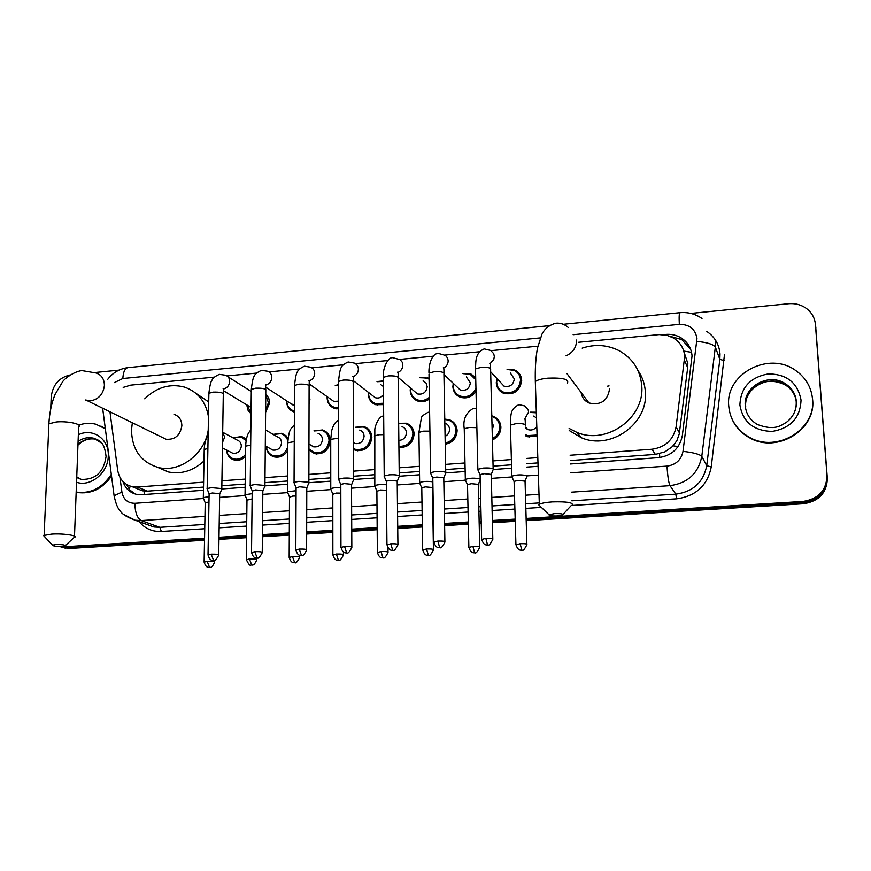 <?xml version="1.0" encoding="UTF-8"?>
<svg xmlns="http://www.w3.org/2000/svg" width="871" height="871" viewBox="0 0 871 871"><rect width="100%" height="100%" fill="white"/><g stroke="black" fill="none" stroke-linecap="round" stroke-linejoin="round"><path stroke-width="1.31" d="M537.124 436.393L527.521 436.698L525.801 435.903M491.788 415.826L493.236 416.273C497.972 418.298 500.52 421.923 500.89 427.16C500.716 433.105 497.885 437.362 492.409 439.942M444.765 419.103L449.414 419.768C454.205 421.727 456.774 425.353 457.123 430.666C456.567 438.189 452.593 442.708 445.223 444.221M398.657 423.295L406.387 423.208C411.21 425.102 413.79 428.739 414.117 434.106C412.941 443.274 407.878 447.716 398.929 447.422M355.586 427.226L364.122 426.616C368.966 428.445 371.547 432.07 371.863 437.492C370.393 447.161 365.036 451.472 355.771 450.427L353.495 449.469M313.974 430.829L322.597 429.958C327.463 431.733 330.044 435.348 330.327 440.813C328.868 450.318 323.631 454.597 314.616 453.682L308.944 449.806M287.768 450.547C284.36 455.849 279.809 457.961 274.147 456.883C269.281 455.293 266.646 451.799 266.232 446.388M245.524 456.524C242.203 459.736 238.469 460.901 234.343 460.019C229.639 458.56 227.026 455.217 226.504 450.002M265.775 394.16L268.704 397.971L269.716 402.881L265.601 412.353M251.033 413.932L247.876 410.034L246.787 404.884M309.085 394.846L309.924 399.299L309.053 403.915M294.398 412.081L294.017 411.972C289.303 410.219 286.842 406.681 286.613 401.379L286.624 400.856M429.403 399.005C425.658 401.673 421.727 402.337 417.623 400.987C412.985 399.049 410.524 395.51 410.23 390.36L410.437 387.922M507.053 369.282L514.739 370.023C519.051 372.113 521.37 375.586 521.696 380.431C519.998 391.046 513.944 395.325 503.547 393.278C499.029 391.21 496.612 387.682 496.285 382.696L496.884 378.482M476.012 391.264C471.951 397.089 466.682 399.06 460.215 397.176C455.642 395.173 453.192 391.634 452.876 386.561L453.247 383.294M383.578 404.601L375.728 404.721C371.057 402.848 368.585 399.31 368.313 394.095L368.422 392.386M338.579 408.913L334.529 408.39C329.837 406.572 327.365 403.033 327.115 397.775L327.158 396.686M570.331 460.552L655.384 454.401L664.921 451.842L672.358 446.616L676.854 440.748L679.26 433.889L687.698 367.616L687.818 363.392L684.029 352.015M570.135 455.25L651.943 449.24C665.379 447.28 673.425 439.844 676.092 426.91L684.693 356.391C684.018 348.378 680.229 342.238 673.337 337.959L667.121 335.389L659.205 334.595L578.246 342.314M136.725 488.522L142.365 490.798L147.482 491.135L203.52 487.085M221.844 485.757L245.187 484.069M264.958 482.643L287.593 480.999M308.867 479.464L330.762 477.874M353.615 476.23L374.726 474.695M399.212 472.931L419.495 471.461M445.691 469.567L465.016 468.163M493.084 466.137L511.397 464.809M526.661 463.71L537.984 462.893M109.964 411.809L117.672 470.133C119.218 479.017 124.041 484.537 132.152 486.671L137.324 487.02L203.607 482.153M221.931 480.803L245.241 479.094M265.002 477.646L287.626 475.98M308.878 474.423L330.762 472.811M353.593 471.146L374.682 469.589M399.158 467.792L419.419 466.312M445.604 464.385L464.907 462.969M492.942 460.911L511.255 459.572M526.498 458.451L537.81 457.623M214.331 377.132L130.737 385.134L123.181 387.399M537.853 346.179L491.026 350.654M479.486 351.764L444.961 355.063M433.246 356.185L399.756 359.396M387.856 360.529L355.379 363.643M343.294 364.797L311.796 367.812M299.526 368.977L268.997 371.906M256.553 373.093L226.961 375.924M530.167 412.179L536.329 412.233M273.124 434.357L281.801 433.257L288.105 438.363M233.014 437.819L241.713 436.513L246.373 439.322M462.86 373.43L470.797 373.877L475.697 377.774M419.517 377.524L429.065 378.362M376.991 381.563L383.36 380.932M335.248 385.526L338.525 384.634M570.461 463.971L658.422 457.667C671.737 455.74 679.707 448.38 682.341 435.565L692.042 355.901C691.378 348.073 687.698 342.042 680.991 337.796C676.321 335.063 671.203 333.931 665.629 334.42L663.016 334.671M669.429 336.119L681.786 339.603L690.649 349.282M690.823 313.408L788.571 303.718C795.735 303.119 802.006 304.948 807.384 309.216C812.164 313.266 814.831 318.34 815.408 324.426L827.004 475.37C826.546 490.297 818.544 498.996 802.975 501.446L526.095 518.441M94.95 372.527L118.957 370.142M50.703 409L51.215 396.86C52.75 384.873 58.999 377.589 69.974 375.02M204.565 538.18L63.768 546.814L59.174 546.465M515.186 519.116L492.333 520.51M481.195 521.196L479.115 521.326M468.315 521.99L444.569 523.449M422.315 524.81L397.72 526.324M377.165 527.586L351.764 529.143M332.842 530.308L306.668 531.909M289.303 532.976L262.421 534.62M246.558 535.6L218.991 537.287M815.626 325.961L827.2 476.622C826.753 491.494 818.773 500.161 803.28 502.6L526.128 519.552L803.28 502.6C818.773 500.161 826.753 491.494 827.2 476.622L815.648 326.244L827.004 475.37M815.376 324.143L815.648 326.244L815.376 324.143M204.522 540.238L69.386 548.48L59.522 546.542L66.588 547.652L204.543 539.214L66.588 547.652L63.768 546.814M515.218 520.216L492.365 521.609L515.218 520.216M481.228 522.295L479.137 522.426L481.228 522.295M468.337 523.079L444.591 524.538L468.337 523.079M422.337 525.899L397.731 527.401L422.337 525.899M377.176 528.653L351.764 530.21L377.176 528.653M332.842 531.364L306.668 532.965L332.842 531.364M289.303 534.032L262.411 535.676L289.303 534.032M246.547 536.645L218.969 538.332L246.547 536.645M122.974 481.554C125.337 488.468 129.899 492.736 136.638 494.369L141.668 494.695L203.466 490.264M221.996 488.936L245.143 487.281M265.165 485.844L287.572 484.232M309.129 482.697L330.773 481.14M353.92 479.486L374.748 477.994M399.56 476.208L419.539 474.782M446.083 472.877L465.092 471.516M493.487 469.48L511.495 468.195M526.77 467.096L538.093 466.29M135.114 493.977L129.866 490.014L126.295 484.287M827.406 477.874C826.96 492.692 819.012 501.315 803.574 503.743L526.16 520.64M515.251 521.304L492.387 522.698M481.249 523.384L479.17 523.504M468.369 524.168L444.602 525.616M422.348 526.966L397.742 528.468M377.187 529.72L351.764 531.266M332.842 532.421L306.657 534.021M289.292 535.077L262.4 536.71M246.526 537.679L218.959 539.367M69.386 548.48L62.342 547.369M728.722 405.886C725.216 373.833 769.158 350.501 795.963 370.698C805.838 377.818 811.358 387.29 812.523 399.125C816.171 429.457 776.682 453.192 749.593 437.373C736.953 430.22 729.996 419.724 728.722 405.886M812.175 396.109L812.621 399.702C816.258 429.991 776.823 453.693 749.779 437.895C741.036 433.148 734.895 426.344 731.357 417.481M554.62 513.618L549.002 514.772C548.98 515.741 551.768 516.144 557.375 515.959L562.328 515.175C563.962 513.999 561.392 513.476 554.62 513.618M540.749 506.802L538.681 504.799L539.334 504.309C541.61 503.144 545.91 502.338 552.268 501.892C567.337 501.478 573.924 502.632 572.018 505.354M586.542 401.596L587.152 400.529M607.642 386.147L609.047 385.897M582.166 348.139C594.937 343.969 607.174 344.774 618.878 350.556C632.825 358.329 640.457 370.208 641.785 386.201C644.627 418.254 606.227 445.255 576.776 432.332L569.122 428.445M637.92 370.415C642.45 376.969 644.932 384.274 645.389 392.331C648.209 423.937 610.386 450.492 581.349 437.721L569.209 430.492M581.12 392.494C581.861 397.35 584.485 400.845 588.981 402.968C600.827 405.548 607.675 400.878 609.537 388.967M55.766 544.538L52.521 545.181C53.044 546.117 56.234 546.531 62.102 546.411L64.933 545.997C65.673 544.952 62.614 544.462 55.766 544.538M45.052 537.178L44.127 535.425L51.552 534.119C63.06 533.27 78.651 535.611 74.438 537.505M162.202 437.373L166.002 439.224C174.962 439.931 180.243 435.424 181.854 425.701C181.68 419.855 179.056 416.077 174.004 414.346M208.213 430.252C204.652 454.324 179.48 473.007 158.359 467.498C140.939 462.196 131.989 449.708 131.51 430.034L132.327 422.751M144.738 398.831C156.573 387.312 169.725 383.371 184.206 387.018C197.673 391.623 205.752 401.487 208.463 416.632M195.833 393.246L208.724 401.988M204.01 460.977C193.21 470.841 181.342 474.499 168.397 471.962L157.499 467.292M78.804 425.092C84.585 423.088 90.279 422.794 95.875 424.21L105.337 428.837M100.884 426.071L105.304 428.543M111.303 474.368C102.19 488.141 90.475 494.042 76.169 492.061M111.521 476.034C102.353 488.958 90.911 494.423 77.181 492.442L76.158 492.213M510.352 372.995L514.315 378.896C513.346 384.917 509.905 387.334 504.015 386.147L500.292 382.14M507.281 369.544L514.01 370.327C518.06 372.287 520.237 375.543 520.553 380.094C518.953 390.056 513.269 394.073 503.503 392.146C499.279 390.208 497.003 386.898 496.699 382.227L497.123 378.733M493.182 469.861L493.28 469.023C491.669 468.119 488.446 467.781 483.59 468.032L477.841 469.273L478.103 470.351M492.801 538.79L491.255 474.39L484.254 473.682L480.095 474.575L480.106 475.239M466.355 376.914L470.373 382.837C469.425 388.716 466.083 391.133 460.367 390.077L456.84 386.713M475.947 388.401C472.55 395.347 467.281 397.905 460.117 396.055C455.827 394.171 453.53 390.861 453.236 386.103L453.475 383.512M463.089 373.659L470.046 374.192L475.751 379.778M445.767 473.301L445.8 472.43C444.079 471.538 440.824 471.211 436.055 471.461L430.59 472.637L430.84 473.672M444.896 541.588L443.775 477.744L436.73 477.058L432.68 477.983L430.437 472.757M423.143 380.769L426.061 383.077L427.193 386.702C426.257 392.451 423.023 394.868 417.459 393.932L414.15 391.101M429.37 397.318C425.712 400.377 421.738 401.237 417.459 399.876C413.126 398.058 410.818 394.737 410.546 389.914L410.655 388.107M419.735 377.72L426.877 378.014L429.076 379.19M399.256 476.666L399.223 475.773C397.383 474.902 394.117 474.586 389.413 474.815L384.22 475.936L384.459 476.949M397.916 544.331L397.198 481.042L390.11 480.367L386.354 481.162L386.365 481.783M380.692 384.557L383.414 386.55M383.567 403.24L375.521 403.621C371.144 401.858 368.836 398.537 368.575 393.648L368.618 392.538M377.187 381.716L383.371 381.444M353.626 479.965L353.517 479.05C351.568 478.201 348.28 477.885 343.653 478.114L338.721 479.17L338.939 480.15M351.83 547.021L351.503 484.276L344.372 483.612L340.801 484.363L340.811 484.962M383.49 394.705C381.291 397.59 378.558 398.591 375.292 397.709L372.211 395.325M338.569 407.748L334.279 407.29C329.88 405.581 327.561 402.26 327.333 397.328L327.344 396.817M335.422 385.657L338.525 384.96M308.857 483.198L308.672 482.273L298.753 481.358L294.06 482.36L294.267 483.296M306.614 549.655L306.788 488.108L306.646 487.444L299.493 486.791L296.096 488.087M338.558 401.139L333.833 401.422L330.98 399.397M264.926 486.377L264.642 485.43L254.68 484.537L250.217 485.485L250.413 486.388M262.247 552.247L262.835 491.233L262.628 490.558L255.432 489.916L252.198 491.146M294.431 405.32L290.435 403.349M294.398 411.068L293.723 410.883C289.303 409.239 286.995 405.93 286.777 400.954M265.764 395.369L268.42 402.587L265.622 410.306M221.789 489.491L221.43 488.533L211.424 487.651L207.167 488.544L207.352 489.426M218.708 554.794L219.677 494.293L219.416 493.607L212.186 492.986L209.105 494.162M251.109 407.661L250.554 407.171M251.044 413.061L246.918 404.961M533.76 416.055L536.525 418.058M526.911 476.655L527.031 475.893C522.23 474.455 517.167 474.553 511.854 476.176L512.104 477.177M530.45 412.484L536.351 412.8M526.879 544.146L525.061 481.14L518.299 480.465L514.097 481.347L514.108 481.968M536.797 426.605C534.446 429.653 531.473 430.655 527.902 429.599L525.561 428.129M537.08 435.032L527.478 435.576L525.768 434.792M491.941 421.716L493.411 425.81L492.159 430.122M480.204 479.094C475.218 477.765 470.264 477.863 465.332 479.398L465.56 480.378M491.799 416.403L492.529 416.643C496.971 418.548 499.377 421.945 499.725 426.866C499.595 432.158 497.145 436.066 492.376 438.592M479.714 546.836L478.31 484.363L471.505 483.699L467.498 484.537L467.52 485.136M445.157 423.164C447.879 424.264 449.338 426.322 449.545 429.338C449.436 432.528 447.955 434.869 445.081 436.371M432.843 481.815C427.302 481.064 422.914 481.315 419.648 482.567L419.876 483.514M444.776 419.506L448.685 420.149C453.181 421.978 455.598 425.386 455.925 430.372C455.457 437.231 451.886 441.445 445.201 443.034M433.431 549.47L432.43 487.52L425.571 486.878L421.771 487.662L421.782 488.25M402.043 426.638C404.786 427.705 406.256 429.751 406.441 432.811C405.962 437.482 403.425 440.029 398.842 440.432M386.397 484.755C381.106 484.309 377.241 484.614 374.813 485.67L375.02 486.595M398.657 423.589L405.625 423.6C410.165 425.375 412.582 428.782 412.898 433.823C411.852 442.283 407.193 446.464 398.918 446.366M386.441 490.286L380.496 489.992L376.882 491.309M359.69 430.056C362.445 431.08 363.915 433.137 364.089 436.219C363.251 441.695 360.213 444.123 354.965 443.513L353.474 442.838M340.811 487.738C335.999 487.499 332.646 487.825 330.773 488.729L330.98 489.622M355.804 427.378L363.338 426.997C367.9 428.717 370.327 432.114 370.611 437.209C369.239 446.29 364.198 450.34 355.51 449.349L353.495 448.521M340.822 493.128L336.239 493.051L332.798 494.303M318.078 433.42C320.844 434.411 322.303 436.458 322.466 439.561C321.639 444.939 318.666 447.367 313.56 446.823L310.849 445.19M314.17 430.949L321.802 430.35C326.375 432.016 328.792 435.413 329.053 440.541C327.692 449.458 322.771 453.486 314.311 452.615L308.944 448.913M296.053 496.024L292.787 496.045L289.499 497.254M296.075 490.721L287.528 491.723L287.724 492.583M265.437 429.871L277.185 436.73C279.961 437.688 281.409 439.735 281.551 442.86C280.723 448.14 277.827 450.547 272.852 450.078L270.369 448.696M273.298 434.455L280.985 433.66C284.534 434.803 286.831 437.242 287.876 440.998M252.111 498.941L246.983 500.15M252.165 493.694L245.056 494.674L245.23 495.512M287.789 446.91C285.187 453.835 280.527 456.796 273.788 455.827C269.411 454.412 266.951 451.298 266.406 446.485M222.693 432.234L236.999 439.986C239.765 440.922 241.213 442.958 241.343 446.094C240.516 451.287 237.674 453.682 232.829 453.279L230.565 452.103M233.145 437.895L240.864 436.904L246.134 440.639M208.964 501.848L205.208 502.992M209.062 496.644L203.324 497.57L203.498 498.375M245.546 454.39C242.345 458.342 238.48 459.866 233.951 458.973C229.726 457.678 227.287 454.706 226.634 450.067M687.698 367.616L684.541 360.638M659.772 457.525L659.521 453.758M673.152 445.81L678.052 446.594M144.227 494.51L144.118 491.081M683.757 351.078L691.552 352.309M128.233 487.934L131.216 486.454M679.413 432.854L676.092 426.91M655.384 454.401L651.943 449.24M147.482 491.135L137.324 487.02M665.956 335.117L665.629 334.42M570.799 472.822L667.001 466.105C675.918 464.831 681.242 459.91 683.006 451.341L696.974 338.612C695.385 329.075 689.494 324.328 679.315 324.371L573.14 334.704M702.004 318.503C695.363 313.887 687.981 311.949 679.859 312.689C679.14 313.233 678.966 317.131 679.315 324.371M715.516 341.541L715.341 347.083L719.849 359.331L720.012 353.942C719.196 344.426 714.808 336.935 706.849 331.459M724.476 354.628L711.248 466.91C707.47 485.55 695.896 496.187 676.527 498.833L571.812 505.474M541.37 507.401L525.79 508.392M514.892 509.078L492.082 510.526M480.966 511.233L478.887 511.364M468.097 512.039L444.384 513.552M422.174 514.957L397.612 516.514M377.089 517.81L351.721 519.421M332.831 520.618L306.69 522.273M289.357 523.373L262.509 525.082M246.667 526.084L219.144 527.826M204.739 528.741L161.353 531.495C152.294 531.843 144.891 528.566 139.142 521.653M802.975 501.446L803.574 503.743M815.408 324.426L815.887 328.062M696.887 341.399C707.176 342.412 713.327 344.306 715.341 347.083L701.786 456.382L706.729 465.713L719.849 359.331L724.291 360.681M683.006 451.341C693.403 452.55 699.663 454.237 701.786 456.382C698.313 473.443 687.709 483.198 669.995 485.659L675.82 494.14C693.066 491.777 703.365 482.294 706.729 465.713L711.248 466.91M204.957 516.372L141.233 520.575L159.85 527.325L204.816 524.429M119.958 477.373L121.907 492.05C123.421 499.464 127.754 503.209 134.896 503.296C135.059 512.442 137.172 518.201 141.233 520.575L135.179 520.227L123.704 514.5M147.014 524.484L153.927 526.977L159.85 527.325L161.353 531.495M667.001 466.105C667.665 476.285 668.656 482.806 669.995 485.659L571.528 492.159M539.007 494.314L525.387 495.207M514.511 495.926L491.745 497.428M480.65 498.168L478.582 498.299M467.814 499.007L444.156 500.575M421.989 502.034L397.47 503.656M376.991 505.006L351.666 506.682M332.809 507.924L306.734 509.655M289.422 510.787L262.628 512.562M246.82 513.607L219.34 515.425M219.209 523.504L246.722 521.74M262.552 520.716L289.379 518.996M306.712 517.875L332.82 516.198M351.699 514.99L377.056 513.357M397.557 512.039L422.108 510.46M444.308 509.034L467.999 507.51M478.778 506.813L480.857 506.682M491.963 505.964L514.761 504.494M525.649 503.797L539.291 502.915M571.855 500.825L675.82 494.14L676.527 498.833M540.281 337.904L122.833 378.515L114.221 382.652M134.896 503.296L203.542 498.495M219.634 497.374L245.263 495.577M262.802 494.358L287.735 492.616M306.777 491.277L330.926 489.589M351.59 488.152L374.889 486.519M397.263 484.951L419.659 483.394M443.807 481.707L465.277 480.204M491.266 478.386L511.745 476.949M526.89 475.893L538.387 475.087M114.341 497.559L114.101 495.773L121.907 492.05M107.808 379.244C112.947 372.603 119.643 368.727 127.906 367.638C124.912 368.368 123.225 371.993 122.833 378.515M745.718 407.018C743.573 387.802 769.659 373.615 785.947 385.33L785.631 383.937C791.902 388.063 795.473 393.834 796.344 401.259C796.769 409.316 793.721 416.142 787.199 421.738C780.634 425.908 774.58 430.905 757.422 424.515C750.073 420.149 746.022 413.877 745.26 405.712C743.115 386.43 769.289 372.189 785.631 383.937C791.924 388.27 795.452 394.138 796.192 401.542M739.893 404.982C740.688 387.628 750.16 377.274 768.309 373.899C786.829 374.095 797.738 382.815 801.037 400.05C800.318 417.688 790.726 428.14 772.272 431.417C753.687 430.916 742.887 422.108 739.893 404.982M796.192 401.607C796.562 407.944 794.635 413.627 790.422 418.668M749.92 392.211C756.736 383.447 768.766 376.664 785.947 385.33C791.086 388.804 794.406 393.463 795.909 399.299M567.424 383.077C569.253 379.266 562.764 377.622 547.979 378.156C541.751 378.776 537.538 379.887 535.327 381.509L535.425 384.318M566.019 355.858C572.944 352.613 576.482 347.333 576.635 340.017M85.282 399.985L90.791 400.812C98.771 399.212 103.301 394.084 104.4 385.439C104.28 378.983 101.482 374.835 95.984 372.973L81.841 370.589C73.697 371.623 64.672 378.667 62.712 381.618L55.156 394.291C51.563 402.979 49.473 412.821 48.885 423.807L48.798 425.636M74.492 536.209L78.651 426.834C82.81 424.177 67.535 420.824 56.201 421.978L48.885 423.807L44.127 535.425M78.096 441.401C83.039 438.026 88.156 436.937 93.458 438.146L101.733 443.176M78.346 434.76C92.718 427.53 109.321 439.071 108.276 455.936C108.244 472.713 90.584 487.292 76.539 482.251M80.23 479.083L76.746 476.818M77.976 444.482C83.442 439.583 89.386 437.819 95.81 439.191L93.458 438.146C99.261 440.65 104.226 440.759 106.066 456.469C103.791 472.082 95.592 479.725 81.471 479.409L76.713 477.569M77.944 445.19C82.974 440.04 88.929 438.037 95.81 439.191L97.617 439.757M485.822 538.289L487.564 544.996C487.76 543.504 488.119 548.817 492.812 539.323C493.269 538.507 490.939 538.158 485.822 538.289L481.641 539.541M493.149 468.925L490.602 369.729C491.19 367.867 488.043 367.072 481.151 367.333L475.49 368.934C475.914 361.552 474.945 352.918 484.189 348.879L490.689 350.469L493.705 353.67L494.325 356.413L493.803 359.396L490.199 363.555M477.841 469.273L475.522 370.142M437.819 541.065L439.703 547.696C439.877 546.226 440.214 551.485 444.907 542.1C445.31 541.283 442.947 540.935 437.819 541.065L433.845 542.263M445.745 472.387L443.927 374.062C444.471 372.211 441.27 371.416 434.357 371.656L428.978 373.169C428.543 367.322 430.644 354.279 437.993 353.332L445.451 355.39L447.552 357.992L448.173 360.779C448.075 364.002 446.573 366.441 443.677 368.063M430.59 472.637L429 374.345M390.741 543.787L392.756 550.352C392.93 548.872 393.126 554.152 397.916 544.832C398.276 544.016 395.891 543.667 390.741 543.787L386.964 544.93M399.245 475.784L398.145 378.319C398.624 376.479 395.39 375.673 388.444 375.902L383.327 377.339L383.621 372.069C383.327 369.772 387.16 357.121 392.658 357.687L400.127 359.636L402.25 362.238L402.859 365.058C402.718 368.444 401.106 370.915 398.003 372.461M384.22 475.936L383.338 378.471M344.557 546.455L346.691 552.954C346.854 551.485 347.039 556.711 351.83 547.5C352.145 546.694 349.717 546.346 344.557 546.455L340.964 547.554M353.626 479.115L353.201 382.489C353.626 380.66 350.349 379.854 343.381 380.072L338.514 381.433C339.418 372.636 340.43 367.889 341.541 367.214C341.9 365.613 344.11 363.871 348.15 361.977L354.138 363.033C356.816 364.154 358.231 366.223 358.384 369.26C358.188 372.799 356.457 375.292 353.18 376.762M338.721 479.17L338.525 382.521M299.243 549.078L301.497 555.502C301.649 554.054 301.812 559.226 306.614 550.124C306.875 549.318 304.425 548.97 299.243 549.078L295.813 550.124M308.867 482.392L309.096 386.582C309.455 384.764 306.146 383.959 299.145 384.165L294.518 385.45C295.443 377.012 296.467 372.396 297.599 371.612C298.002 369.925 300.277 368.117 304.447 366.179L310.468 367.17C313.157 368.248 314.573 370.317 314.714 373.387C314.464 377.067 312.624 379.593 309.183 380.943M294.06 482.36L294.518 386.506M254.778 551.659L257.152 558.006C257.283 556.58 257.435 561.697 262.247 552.693C262.454 551.898 259.972 551.55 254.778 551.659L251.512 552.65M264.926 485.593L265.807 390.589C266.101 388.782 262.737 387.987 255.726 388.183L251.316 389.402C252.252 381.324 253.287 376.827 254.43 375.934C254.865 374.171 257.228 372.298 261.529 370.317L267.582 371.231C270.293 372.276 271.698 374.345 271.817 377.437C271.512 381.258 269.564 383.795 265.993 385.036M250.217 485.485L251.305 390.415M211.13 554.174L213.613 560.467C213.743 559.051 213.874 564.125 218.697 555.219C218.861 554.424 216.335 554.076 211.13 554.174L208.027 555.121M221.8 488.74L223.292 394.53C223.52 392.745 220.113 391.939 213.079 392.124L208.888 393.278C209.802 385.581 210.858 381.204 212.056 380.137C212.589 378.243 215.028 376.326 219.372 374.367L225.469 375.216C228.18 376.228 229.596 378.297 229.694 381.411C229.323 385.374 227.287 387.922 223.575 389.032M207.167 488.544L208.866 394.247M520.172 543.689L521.751 550.222C521.979 548.741 522.273 554.01 526.901 544.647C527.336 543.885 525.082 543.558 520.172 543.689L515.937 544.898M525.485 425.516L525.453 424.776C523.863 423.731 520.608 423.371 515.686 423.709L510.395 425.092C511.103 415.032 509.513 409.435 518.898 404.634L524.701 405.93L528.142 409.708L528.588 412.005L524.81 418.886M511.854 476.176L510.428 426.104M472.899 546.346L474.619 552.824C474.837 551.354 475.098 556.569 479.725 547.326C480.117 546.553 477.841 546.226 472.899 546.346L468.881 547.511M476.873 427.672L469.251 427.454L464.243 428.761L464.265 429.741M426.529 548.959L428.38 555.371C428.576 553.923 428.815 559.073 433.442 549.939C433.791 549.176 431.483 548.85 426.529 548.959L422.696 550.08M429.915 431.145L423.687 431.123L418.929 432.354L418.94 433.312M381.019 551.528L382.99 557.865C383.164 556.427 383.382 561.534 388.02 552.508C388.324 551.746 385.995 551.419 381.019 551.528L377.372 552.595M383.85 434.64L378.95 434.727L374.432 435.892L374.443 436.817M336.348 554.043L338.427 560.314C338.601 558.899 338.797 563.962 343.435 555.023C343.697 554.272 341.334 553.945 336.348 554.043L332.864 555.067M338.634 438.124L330.73 439.365L330.73 440.258M292.493 556.525L294.692 562.731C294.877 561.305 294.964 566.368 299.668 557.494C299.885 556.743 297.49 556.417 292.493 556.525L289.172 557.494M294.256 441.608L287.811 442.784L287.811 443.644M249.433 558.953L251.73 565.094C251.577 564.386 253.668 567.304 256.705 559.922C256.869 559.171 254.452 558.844 249.433 558.953L246.264 559.879M265.426 431.472L265.383 436.066M250.674 445.059L245.644 446.137L245.633 446.965M207.146 561.327L209.552 567.413C209.388 566.716 211.457 569.612 214.506 562.307C214.625 561.566 212.176 561.24 207.146 561.327L204.13 562.22M222.693 432.277L224.642 437.133L222.53 442.337M207.886 448.5L204.217 449.436L204.206 450.231M142.365 490.798L132.152 486.671M427.65 377.698L429.076 378.994M265.764 394.498L266.896 395.227M241.713 436.513L245.829 438.788M281.801 433.257L286.309 435.935M322.597 429.958L327.507 433.127M364.122 426.616L369.467 430.372M406.387 423.208L412.201 427.705M449.414 419.768L455.696 425.157M681.786 339.603L680.991 337.796M60.121 546.65L65.75 548.305M102.647 408.227L114.101 495.773C115.821 503.797 117.901 508.893 120.35 511.059C121.907 514.064 126.85 517.124 135.179 520.227L146.807 524.418M679.859 312.689L563.243 324.295M549.209 325.689L127.906 367.638M568.306 327.507C564.56 324.23 560.412 322.793 555.861 323.217C549.405 324.97 544.767 328.628 541.958 334.181L537.44 348.215C535.719 357.85 535.023 368.945 535.327 381.509L539.334 504.309M549.002 514.772L538.681 504.799M576.776 432.332L581.349 437.721M588.981 402.968L567.054 373.746M563.036 514.413L570.951 505.844M52.521 545.181L43.702 535.73M158.359 467.498L168.397 471.962M166.002 439.224L86.915 400.529M65.412 545.551L73.774 537.788M489.807 363.403C490.406 363.468 490.656 365.167 490.547 368.498M491.037 475.076L492.986 469.992M487.564 544.996L486.454 544.941C486.954 544.734 483.59 546.063 481.619 539.007L480.095 474.575M504.015 386.147L490.656 371.786M503.503 392.146L505.038 393.779M479.986 474.662L477.689 469.404M443.252 367.856C443.84 367.606 444.058 369.271 443.894 372.875M443.611 478.451L445.571 473.421M439.703 547.696L438.57 547.641C439.071 547.434 435.74 548.73 433.834 541.74L432.778 477.896M460.367 390.077L443.938 374.432M460.117 396.055L461.837 397.666M397.568 372.211C398.091 371.482 398.265 373.136 398.112 377.165M397.339 481.151L399.081 476.775M392.756 550.352L391.623 550.287C392.168 550.113 388.771 551.354 386.953 544.429L386.354 481.162M417.459 393.932L398.428 377.655M417.459 399.876L419.354 401.466M386.256 481.238L384.078 476.045M352.744 376.468C353.278 375.967 353.43 377.6 353.19 381.378M351.699 484.418L353.452 480.073M346.691 552.954L345.558 552.889C346.092 552.693 342.771 553.989 340.953 547.064L340.801 484.363M375.292 397.709L353.19 380.562M375.521 403.621L377.579 405.189M340.713 484.439L338.59 479.29M308.737 380.638C309.27 380.17 309.39 381.803 309.085 385.515M306.908 487.618L308.693 483.307M301.497 555.502L300.353 555.437C300.887 555.241 297.588 556.515 295.813 549.655L296.096 487.51M333.833 401.422L309.118 383.882M334.279 407.29L336.478 408.826M295.998 487.575L293.93 482.458M265.535 384.71L265.797 389.566M262.944 490.765L264.762 486.475M257.152 558.006L255.998 557.941C256.51 557.756 253.243 558.997 251.523 552.203L252.209 490.591M293.059 405.059L265.884 387.279M293.723 410.883L294.398 411.33M252.111 490.667L250.086 485.583M223.128 388.706C223.64 387.845 223.705 389.457 223.292 393.55M251.294 391.536L228.028 376.838M219.797 493.846L221.637 489.589M213.613 560.467L212.47 560.401C213.025 560.227 209.682 561.425 208.027 554.696L209.116 493.628M251.109 407.508L223.455 390.731M209.029 493.694L207.048 488.642M524.549 418.831C525.126 418.722 525.376 420.649 525.289 424.634M524.843 481.761L526.726 476.764M521.751 550.222L520.684 550.178C521.185 549.971 517.897 551.289 515.915 544.397L514.097 481.347M527.902 429.599L525.529 427.171M513.988 481.434L511.713 476.295M527.478 435.576L529.024 437.144M465.332 479.398L464.243 428.761C462.806 419.735 465.756 412.974 473.084 408.499L476.426 408.662M478.135 485.005L480.041 480.063M474.619 552.824L473.563 552.769C474.096 552.584 470.743 553.847 468.859 547.021L467.498 484.537M467.411 484.614L465.19 479.518M419.648 482.567L418.929 432.354L421.346 418.113C421.074 416.806 423.328 414.868 428.097 412.299L429.61 412.179M432.299 488.174L432.92 486.595M428.38 555.371L427.302 555.306C427.835 555.11 424.569 556.417 422.685 549.601L421.771 487.662M421.673 487.738L419.517 482.676M382.99 557.865L381.901 557.81C382.423 557.614 379.19 558.888 377.361 552.138L376.882 490.743M374.813 485.67L374.824 429.795C374.639 427.291 378.526 415.663 383.686 416.066M376.784 490.809L374.682 485.778M398.918 447.084L399.517 447.509M388.009 552.051L387.976 547.935M338.427 560.314L337.338 560.26C337.85 560.064 334.638 561.316 332.864 554.62L332.798 493.759M330.773 488.729L330.73 439.365L331.666 430.731C333.31 424.83 335.629 421.346 338.601 420.29M354.965 443.513L353.463 442.533M332.711 493.824L330.653 488.827M355.51 449.349L357.774 450.819M343.435 554.587L343.424 552.029M294.692 562.731L293.603 562.666C294.158 562.492 290.87 563.7 289.172 557.07L289.499 496.72M287.528 491.723L287.811 442.784C288.334 435.772 289.314 431.199 290.751 429.065L294.333 424.83M313.56 446.823L308.955 444.047M289.422 496.786L287.408 491.821M314.311 452.615L316.728 454.052M299.678 557.07L299.678 555.273M251.73 565.094C251.033 563.395 250.881 569.318 246.275 559.465L246.983 499.638M245.056 494.674L245.644 446.137C245.949 440.367 246.896 436.001 248.507 433.018L250.859 429.708M272.852 450.078L265.296 445.865M246.907 499.704L244.936 494.772M273.788 455.827L276.347 457.221M256.705 559.52L256.727 558.017M209.552 567.413L208.452 567.348C208.986 567.163 205.796 568.393 204.13 561.828L205.218 502.502M203.324 497.57L204.217 449.436C204.587 440.007 208.017 434.738 208.136 434.988M232.829 453.279L222.443 447.901M205.131 502.567L203.215 497.668M233.951 458.973L236.618 460.334M214.516 561.915L214.538 560.336"/></g></svg>
